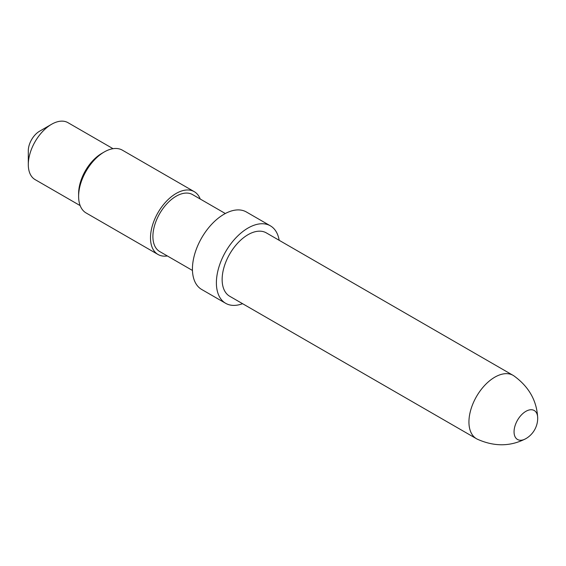 <?xml version="1.0" encoding="UTF-8"?>
<svg xmlns="http://www.w3.org/2000/svg" width="566" height="566" viewBox="0 0 566 566"><rect width="100%" height="100%" fill="white"/><g stroke="black" fill="none" stroke-linecap="round" stroke-linejoin="round"><path stroke-width="0.85" d="M80.167 205.621L35.106 179.606A32.87 18.975 -60 0 1 28.3 164.557L28.3 150.726A15.926 9.197 -60 0 1 39.563 131.22L51.541 124.301A32.87 18.975 -60 0 1 67.977 122.673L113.037 148.688M28.3 164.557A32.87 18.975 -60 0 1 51.541 124.301M167.352 255.952A36.259 20.935 -60 0 1 158.006 254.474L86.124 212.972A36.259 20.935 -60 0 1 78.617 196.374L78.617 193.607A32.87 18.975 -60 0 1 101.859 153.351L104.257 151.964A36.259 20.935 -60 0 1 122.383 150.174L194.265 191.669A36.259 20.935 -60 0 1 200.222 199.027M78.617 196.374A36.259 20.935 -60 0 1 104.257 151.964M158.006 254.474A36.259 20.935 -60 0 1 150.499 237.876A36.259 20.935 -60 0 1 166.326 201.383A36.259 20.935 -60 0 1 194.265 191.669M192.454 270.449L159.704 251.537A32.87 18.975 -60 0 1 152.898 236.489A32.87 18.975 -60 0 1 167.239 203.413A32.87 18.975 -60 0 1 192.574 194.605L225.325 213.516M242.581 303.687A44.728 25.824 -60 0 1 225.657 303.305L201.694 289.474A44.728 25.824 -60 0 1 192.433 268.999A44.728 25.824 -60 0 1 211.953 223.987A44.728 25.824 -60 0 1 246.422 212.002L270.385 225.834A44.728 25.824 -60 0 1 279.172 240.302M225.657 303.305A44.728 25.824 -60 0 1 216.389 282.83A44.728 25.824 -60 0 1 235.916 237.819A44.728 25.824 -60 0 1 270.385 225.834M525.956 438.6A23.722 23.722 0 0 0 537.7 418.26A16.718 9.65 120 0 0 525.92 411.319A16.718 9.65 120 0 0 514.055 431.816A16.718 9.65 120 0 0 525.956 438.6C510.567 446.624 494.359 446.822 477.322 439.181A36.599 21.126 -60 0 1 476.515 438.749L229.718 296.266A36.599 21.126 -60 0 1 222.141 279.512A36.599 21.126 -60 0 1 238.116 242.687A36.599 21.126 -60 0 1 266.317 232.881L513.107 375.364A36.599 21.126 -60 0 1 513.871 375.838M476.515 438.749A36.599 21.126 -60 0 1 468.938 421.995A36.599 21.126 -60 0 1 484.906 385.17A36.599 21.126 -60 0 1 513.107 375.364M537.7 418.26C536.957 400.919 529.019 386.783 513.886 375.852"/></g></svg>
